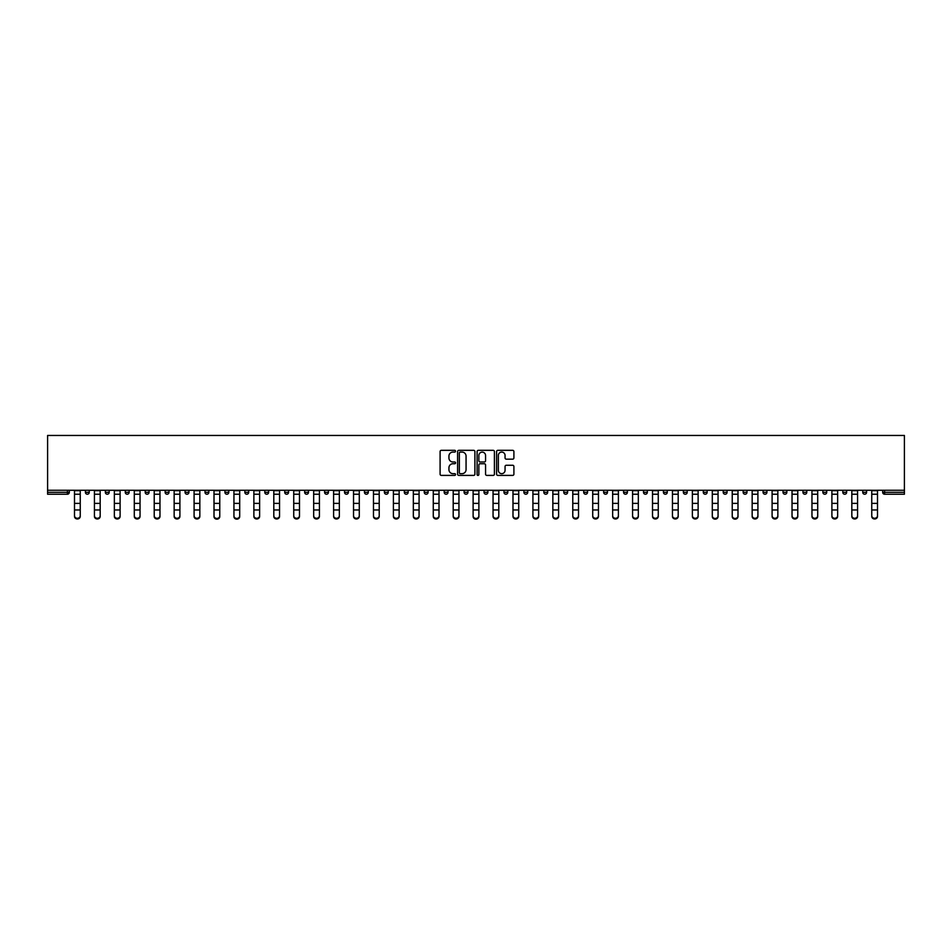 <?xml version="1.0" encoding="UTF-8"?>
<svg xmlns="http://www.w3.org/2000/svg" width="952" height="952" viewBox="0 0 952 952"><rect width="100%" height="100%" fill="white"/><g stroke="black" fill="none" stroke-linecap="round" stroke-linejoin="round"><path stroke-width="1.43" d="M455.556 451.2A0.881 0.881 0 0 0 454.675 450.32L441.359 450.32A1.25 1.25 0 0 0 440.098 451.581L440.098 474.155A1.25 1.25 0 0 0 441.359 475.405L454.675 475.405A0.881 0.881 0 0 0 455.556 474.524A0.881 0.881 0 0 0 454.675 473.656L452.962 473.656A4.01 4.01 0 0 1 448.939 469.633L448.939 467.753A4.01 4.01 0 0 1 452.962 463.743L454.675 463.743A0.881 0.881 0 0 0 455.556 462.862A0.881 0.881 0 0 0 454.675 461.994L452.962 461.994A4.01 4.01 0 0 1 448.939 457.971L448.939 456.091A4.01 4.01 0 0 1 452.962 452.081L454.675 452.081A0.881 0.881 0 0 0 455.556 451.2M512.652 459.161A1.25 1.25 0 0 0 513.902 457.912L513.902 451.581A1.25 1.25 0 0 0 512.652 450.32L497.848 450.32A1.25 1.25 0 0 0 496.599 451.581L496.599 474.155A1.25 1.25 0 0 0 497.848 475.405L512.652 475.405A1.25 1.25 0 0 0 513.902 474.155L513.902 466.504A1.25 1.25 0 0 0 512.652 465.254L506.321 465.254A1.25 1.25 0 0 0 505.06 466.504L505.06 470.3A3.356 3.356 0 0 1 501.704 473.656A3.356 3.356 0 0 1 498.36 470.3L498.36 455.437A3.356 3.356 0 0 1 501.704 452.081A3.356 3.356 0 0 1 505.06 455.437L505.06 457.912A1.25 1.25 0 0 0 506.321 459.161L512.652 459.161M904.4 490.268L47.6 490.268L47.6 435.457L904.4 435.457L904.4 494.231L884.598 494.231A1.916 1.916 0 0 1 882.683 492.315L882.683 490.268M474.905 451.581A1.25 1.25 0 0 0 473.644 450.32L458.852 450.32A1.25 1.25 0 0 0 457.591 451.581L457.591 474.155A1.25 1.25 0 0 0 458.852 475.405L473.644 475.405A1.25 1.25 0 0 0 474.905 474.155L474.905 451.581M478.356 450.32L493.148 450.32A1.25 1.25 0 0 1 494.409 451.581L494.409 474.155A1.25 1.25 0 0 1 493.148 475.405L486.817 475.405A1.25 1.25 0 0 1 485.568 474.155L485.568 464.993A1.25 1.25 0 0 0 484.306 463.743L480.105 463.743A1.25 1.25 0 0 0 478.856 464.993L478.856 474.524A0.881 0.881 0 0 1 477.975 475.405A0.881 0.881 0 0 1 477.095 474.524L477.095 451.581A1.25 1.25 0 0 1 478.356 450.32M69.317 490.268L69.317 492.315A1.916 1.916 0 0 1 67.402 494.231L47.6 494.231L47.6 492.315L67.402 492.315L67.402 490.268M47.6 490.268L47.6 492.315M85.418 492.315A1.916 1.916 0 0 0 87.334 494.231A1.916 1.916 0 0 0 89.25 492.315A1.916 1.916 0 0 1 87.334 494.231A1.916 1.916 0 0 0 89.25 492.315L89.25 490.268L89.25 492.315L85.418 492.315A1.916 1.916 0 0 0 87.334 494.231A1.916 1.916 0 0 1 85.418 492.315L85.418 490.268M67.402 494.231A1.916 1.916 0 0 0 69.317 492.315A1.916 1.916 0 0 1 67.402 494.231L67.402 492.315L69.317 492.315M105.351 490.268L105.351 492.315L105.351 490.268M109.182 490.268L109.182 492.315L109.182 490.268M125.283 492.315A1.916 1.916 0 0 0 127.199 494.231A1.916 1.916 0 0 0 129.115 492.315A1.916 1.916 0 0 1 127.199 494.231A1.916 1.916 0 0 0 129.115 492.315L129.115 490.268L129.115 492.315L125.283 492.315A1.916 1.916 0 0 0 127.199 494.231A1.916 1.916 0 0 1 125.283 492.315L125.283 490.268M145.216 490.268L145.216 492.315L145.216 490.268M149.047 490.268L149.047 492.315A1.916 1.916 0 0 1 147.132 494.231A1.916 1.916 0 0 1 145.216 492.315A1.916 1.916 0 0 0 147.132 494.231A1.916 1.916 0 0 0 149.047 492.315A1.916 1.916 0 0 1 147.132 494.231A1.916 1.916 0 0 1 145.216 492.315L149.047 492.315M165.148 492.315A1.916 1.916 0 0 0 167.064 494.231A1.916 1.916 0 0 0 168.98 492.315A1.916 1.916 0 0 1 167.064 494.231A1.916 1.916 0 0 0 168.98 492.315L168.98 490.268L168.98 492.315L165.148 492.315A1.916 1.916 0 0 0 167.064 494.231A1.916 1.916 0 0 1 165.148 492.315L165.148 490.268M188.912 490.268L188.912 492.315A1.916 1.916 0 0 1 186.997 494.231A1.916 1.916 0 0 1 185.081 492.315L185.081 490.268M206.929 494.231A1.916 1.916 0 0 0 208.845 492.315L208.845 490.268L208.845 492.315A1.916 1.916 0 0 1 206.929 494.231A1.916 1.916 0 0 1 205.013 492.315L205.013 490.268M228.778 490.268L228.778 492.315A1.916 1.916 0 0 1 226.862 494.231A1.916 1.916 0 0 1 224.934 492.315L224.934 490.268M248.698 490.268L248.698 492.315A1.916 1.916 0 0 1 246.782 494.231A1.916 1.916 0 0 1 244.866 492.315L244.866 490.268M266.715 494.231A1.916 1.916 0 0 0 268.631 492.315L268.631 490.268L268.631 492.315A1.916 1.916 0 0 1 266.715 494.231A1.916 1.916 0 0 1 264.799 492.315L264.799 490.268M288.563 490.268L288.563 492.315A1.916 1.916 0 0 1 286.647 494.231A1.916 1.916 0 0 1 284.731 492.315L284.731 490.268M304.664 490.268L304.664 492.315L304.664 490.268M308.496 490.268L308.496 492.315A1.916 1.916 0 0 1 306.58 494.231A1.916 1.916 0 0 1 304.664 492.315L308.496 492.315A1.916 1.916 0 0 1 306.58 494.231M328.428 490.268L328.428 492.315L324.596 492.315A1.916 1.916 0 0 0 326.512 494.231A1.916 1.916 0 0 1 324.596 492.315L324.596 490.268M348.361 490.268L348.361 492.315A1.916 1.916 0 0 1 346.445 494.231A1.916 1.916 0 0 1 344.529 492.315L344.529 490.268M368.293 490.268L368.293 492.315A1.916 1.916 0 0 1 366.377 494.231A1.916 1.916 0 0 1 364.461 492.315L364.461 490.268M384.394 490.268L384.394 492.315L384.394 490.268M388.226 490.268L388.226 492.315A1.916 1.916 0 0 1 386.31 494.231A1.916 1.916 0 0 1 384.394 492.315L388.226 492.315A1.916 1.916 0 0 1 386.31 494.231M406.242 494.231A1.916 1.916 0 0 0 408.158 492.315L408.158 490.268L408.158 492.315A1.916 1.916 0 0 1 406.242 494.231A1.916 1.916 0 0 1 404.326 492.315L404.326 490.268M428.091 490.268L428.091 492.315A1.916 1.916 0 0 1 426.175 494.231A1.916 1.916 0 0 1 424.259 492.315L424.259 490.268M448.023 490.268L448.023 492.315A1.916 1.916 0 0 1 446.107 494.231A1.916 1.916 0 0 1 444.191 492.315L444.191 490.268M464.112 490.268L464.112 492.315L464.112 490.268M467.956 490.268L467.956 492.315A1.916 1.916 0 0 1 466.04 494.231A1.916 1.916 0 0 1 464.112 492.315L467.956 492.315A1.916 1.916 0 0 1 466.04 494.231M484.044 490.268L484.044 492.315L484.044 490.268M487.888 490.268L487.888 492.315A1.916 1.916 0 0 1 485.96 494.231A1.916 1.916 0 0 1 484.044 492.315L487.888 492.315A1.916 1.916 0 0 1 485.96 494.231M503.977 490.268L503.977 492.315L503.977 490.268M507.809 490.268L507.809 492.315L507.809 490.268M523.909 490.268L523.909 492.315L523.909 490.268M527.741 490.268L527.741 492.315L527.741 490.268M547.674 490.268L547.674 492.315A1.916 1.916 0 0 1 545.758 494.231A1.916 1.916 0 0 1 543.842 492.315L543.842 490.268M567.606 490.268L567.606 492.315L563.774 492.315A1.916 1.916 0 0 0 565.69 494.231A1.916 1.916 0 0 1 563.774 492.315L563.774 490.268M587.539 490.268L587.539 492.315A1.916 1.916 0 0 1 585.623 494.231A1.916 1.916 0 0 1 583.707 492.315L583.707 490.268M603.639 490.268L603.639 492.315L603.639 490.268M607.471 490.268L607.471 492.315L607.471 490.268M627.404 490.268L627.404 492.315A1.916 1.916 0 0 1 625.488 494.231A1.916 1.916 0 0 1 623.572 492.315L623.572 490.268M647.336 490.268L647.336 492.315L643.504 492.315A1.916 1.916 0 0 0 645.42 494.231A1.916 1.916 0 0 1 643.504 492.315L643.504 490.268M667.269 490.268L667.269 492.315A1.916 1.916 0 0 1 665.353 494.231A1.916 1.916 0 0 1 663.437 492.315L663.437 490.268M687.201 490.268L687.201 492.315L683.369 492.315A1.916 1.916 0 0 0 685.285 494.231A1.916 1.916 0 0 1 683.369 492.315L683.369 490.268M707.134 490.268L707.134 492.315A1.916 1.916 0 0 1 705.218 494.231A1.916 1.916 0 0 1 703.302 492.315L703.302 490.268M727.066 490.268L727.066 492.315L723.222 492.315A1.916 1.916 0 0 0 725.138 494.231A1.916 1.916 0 0 1 723.222 492.315L723.222 490.268M746.987 490.268L746.987 492.315A1.916 1.916 0 0 1 745.071 494.231A1.916 1.916 0 0 1 743.155 492.315L743.155 490.268M766.919 490.268L766.919 492.315L763.087 492.315A1.916 1.916 0 0 0 765.003 494.231A1.916 1.916 0 0 1 763.087 492.315L763.087 490.268M786.852 490.268L786.852 492.315L783.02 492.315A1.916 1.916 0 0 0 784.936 494.231A1.916 1.916 0 0 1 783.02 492.315L783.02 490.268M806.784 490.268L806.784 492.315L802.952 492.315A1.916 1.916 0 0 0 804.868 494.231A1.916 1.916 0 0 1 802.952 492.315L802.952 490.268M826.717 490.268L826.717 492.315A1.916 1.916 0 0 1 824.801 494.231A1.916 1.916 0 0 1 822.885 492.315L822.885 490.268M846.649 490.268L846.649 492.315A1.916 1.916 0 0 1 844.733 494.231A1.916 1.916 0 0 1 842.817 492.315L842.817 490.268M866.582 490.268L866.582 492.315A1.916 1.916 0 0 1 864.666 494.231A1.916 1.916 0 0 1 862.75 492.315L862.75 490.268M107.267 494.231A1.916 1.916 0 0 1 105.351 492.315L109.182 492.315A1.916 1.916 0 0 1 107.267 494.231A1.916 1.916 0 0 0 109.182 492.315A1.916 1.916 0 0 1 107.267 494.231M326.512 494.231A1.916 1.916 0 0 0 328.428 492.315A1.916 1.916 0 0 1 326.512 494.231A1.916 1.916 0 0 1 324.596 492.315M505.893 494.231A1.916 1.916 0 0 1 503.977 492.315A1.916 1.916 0 0 0 505.893 494.231A1.916 1.916 0 0 0 507.809 492.315A1.916 1.916 0 0 1 505.893 494.231A1.916 1.916 0 0 1 503.977 492.315L507.809 492.315M525.825 494.231A1.916 1.916 0 0 1 523.909 492.315A1.916 1.916 0 0 0 525.825 494.231A1.916 1.916 0 0 0 527.741 492.315A1.916 1.916 0 0 1 525.825 494.231A1.916 1.916 0 0 1 523.909 492.315L527.741 492.315A1.916 1.916 0 0 1 525.825 494.231M567.606 492.315A1.916 1.916 0 0 1 565.69 494.231A1.916 1.916 0 0 0 567.606 492.315A1.916 1.916 0 0 1 565.69 494.231A1.916 1.916 0 0 1 563.774 492.315M605.555 494.231A1.916 1.916 0 0 1 603.639 492.315A1.916 1.916 0 0 0 605.555 494.231A1.916 1.916 0 0 0 607.471 492.315A1.916 1.916 0 0 1 605.555 494.231A1.916 1.916 0 0 1 603.639 492.315L607.471 492.315M645.42 494.231A1.916 1.916 0 0 0 647.336 492.315A1.916 1.916 0 0 1 645.42 494.231A1.916 1.916 0 0 1 643.504 492.315M687.201 492.315A1.916 1.916 0 0 1 685.285 494.231A1.916 1.916 0 0 0 687.201 492.315A1.916 1.916 0 0 1 685.285 494.231A1.916 1.916 0 0 1 683.369 492.315M725.138 494.231A1.916 1.916 0 0 0 727.066 492.315A1.916 1.916 0 0 1 725.138 494.231A1.916 1.916 0 0 1 723.222 492.315M745.071 494.231A1.916 1.916 0 0 0 746.987 492.315A1.916 1.916 0 0 1 745.071 494.231M765.003 494.231A1.916 1.916 0 0 0 766.919 492.315A1.916 1.916 0 0 1 765.003 494.231A1.916 1.916 0 0 1 763.087 492.315M784.936 494.231A1.916 1.916 0 0 0 786.852 492.315A1.916 1.916 0 0 1 784.936 494.231A1.916 1.916 0 0 1 783.02 492.315M804.868 494.231A1.916 1.916 0 0 0 806.784 492.315A1.916 1.916 0 0 1 804.868 494.231A1.916 1.916 0 0 1 802.952 492.315M864.666 494.231A1.916 1.916 0 0 0 866.582 492.315A1.916 1.916 0 0 1 864.666 494.231M884.598 490.268L884.598 494.231A1.916 1.916 0 0 1 882.683 492.315L904.4 492.315M460.232 452.081A0.881 0.881 0 0 0 459.352 452.962L459.352 472.775A0.881 0.881 0 0 0 460.232 473.656L462.053 473.656A4.01 4.01 0 0 0 466.063 469.633L466.063 456.091A4.01 4.01 0 0 0 462.053 452.081L460.232 452.081M485.568 455.496A3.356 3.356 0 0 0 482.212 452.14A3.356 3.356 0 0 0 478.856 455.496L478.856 460.732A1.25 1.25 0 0 0 480.105 461.994L484.306 461.994A1.25 1.25 0 0 0 485.568 460.732L485.568 455.496M74.494 510.677L74.494 515.841A2.88 2.606 0 0 0 80.242 515.841L80.242 516.543A2.88 2.606 180 0 1 74.494 516.543M80.242 510.677L80.242 516.543M80.242 515.841L80.242 490.268M74.494 515.841L74.494 490.268M94.426 510.677L94.426 515.841A2.88 2.606 0 0 0 100.174 515.841L100.174 516.543A2.88 2.606 180 0 1 94.426 516.543M100.174 510.677L100.174 516.543M114.359 510.677L114.359 515.841A2.88 2.606 0 0 0 120.107 515.841L120.107 516.543A2.88 2.606 180 0 1 114.359 516.543M120.107 510.677L120.107 516.543M134.291 510.677L134.291 515.841A2.88 2.606 0 0 0 140.039 515.841L140.039 516.543A2.88 2.606 180 0 1 134.291 516.543M140.039 510.677L140.039 516.543M154.224 510.677L154.224 515.841A2.88 2.606 0 0 0 159.972 515.841L159.972 516.543A2.88 2.606 180 0 1 154.224 516.543M159.972 510.677L159.972 516.543M174.156 510.677L174.156 515.841A2.88 2.606 0 0 0 179.904 515.841L179.904 516.543A2.88 2.606 180 0 1 174.156 516.543M179.904 510.677L179.904 516.543M100.174 515.841L100.174 490.268M94.426 515.841L94.426 490.268M120.107 515.841L120.107 490.268M114.359 515.841L114.359 490.268M140.039 515.841L140.039 490.268M134.291 515.841L134.291 490.268M159.972 515.841L159.972 490.268M154.224 515.841L154.224 490.268M179.904 515.841L179.904 490.268M174.156 515.841L174.156 490.268M194.089 510.677L194.089 515.841A2.88 2.606 0 0 0 199.837 515.841L199.837 516.543A2.88 2.606 180 0 1 194.089 516.543M199.837 510.677L199.837 516.543M199.837 515.841L199.837 490.268M194.089 515.841L194.089 490.268M214.01 510.677L214.01 515.841A2.88 2.606 0 0 0 219.769 515.841L219.769 516.543A2.88 2.606 180 0 1 214.01 516.543M219.769 510.677L219.769 516.543M219.769 515.841L219.769 490.268M214.01 515.841L214.01 490.268M233.942 510.677L233.942 515.841A2.88 2.606 0 0 0 239.702 515.841L239.702 516.543A2.88 2.606 180 0 1 233.942 516.543M239.702 510.677L239.702 516.543M239.702 515.841L239.702 490.268M233.942 515.841L233.942 490.268M253.875 510.677L253.875 515.841A2.88 2.606 0 0 0 259.622 515.841L259.622 516.543A2.88 2.606 180 0 1 253.875 516.543M259.622 510.677L259.622 516.543M259.622 515.841L259.622 490.268M253.875 515.841L253.875 490.268M273.807 510.677L273.807 515.841A2.88 2.606 0 0 0 279.555 515.841L279.555 516.543A2.88 2.606 180 0 1 273.807 516.543M279.555 510.677L279.555 516.543M279.555 515.841L279.555 490.268M273.807 515.841L273.807 490.268M293.74 510.677L293.74 515.841A2.88 2.606 0 0 0 299.487 515.841L299.487 516.543A2.88 2.606 180 0 1 293.74 516.543M299.487 510.677L299.487 516.543M299.487 515.841L299.487 490.268M293.74 515.841L293.74 490.268M313.672 510.677L313.672 515.841A2.88 2.606 0 0 0 319.42 515.841L319.42 516.543A2.88 2.606 180 0 1 313.672 516.543M319.42 510.677L319.42 516.543M319.42 515.841L319.42 490.268M313.672 515.841L313.672 490.268M333.605 510.677L333.605 515.841A2.88 2.606 0 0 0 339.352 515.841L339.352 516.543A2.88 2.606 180 0 1 333.605 516.543M339.352 510.677L339.352 516.543M339.352 515.841L339.352 490.268M333.605 515.841L333.605 490.268M353.537 510.677L353.537 515.841A2.88 2.606 0 0 0 359.285 515.841L359.285 516.543A2.88 2.606 180 0 1 353.537 516.543M359.285 510.677L359.285 516.543M359.285 515.841L359.285 490.268M353.537 515.841L353.537 490.268M373.47 510.677L373.47 515.841A2.88 2.606 0 0 0 379.217 515.841L379.217 516.543A2.88 2.606 180 0 1 373.47 516.543M379.217 510.677L379.217 516.543M379.217 515.841L379.217 490.268M373.47 515.841L373.47 490.268M393.402 510.677L393.402 515.841A2.88 2.606 0 0 0 399.15 515.841L399.15 516.543A2.88 2.606 180 0 1 393.402 516.543M399.15 510.677L399.15 516.543M399.15 515.841L399.15 490.268M393.402 515.841L393.402 490.268M413.335 510.677L413.335 515.841A2.88 2.606 0 0 0 419.082 515.841L419.082 516.543A2.88 2.606 180 0 1 413.335 516.543M419.082 510.677L419.082 516.543M419.082 515.841L419.082 490.268M413.335 515.841L413.335 490.268M433.267 510.677L433.267 515.841A2.88 2.606 0 0 0 439.015 515.841L439.015 516.543A2.88 2.606 180 0 1 433.267 516.543M439.015 510.677L439.015 516.543M439.015 515.841L439.015 490.268M433.267 515.841L433.267 490.268M453.2 510.677L453.2 515.841A2.88 2.606 0 0 0 458.947 515.841L458.947 516.543A2.88 2.606 180 0 1 453.2 516.543M458.947 510.677L458.947 516.543M458.947 515.841L458.947 490.268M453.2 515.841L453.2 490.268M473.12 510.677L473.12 515.841A2.88 2.606 0 0 0 478.88 515.841L478.88 516.543A2.88 2.606 180 0 1 473.12 516.543M478.88 510.677L478.88 516.543M478.88 515.841L478.88 490.268M473.12 515.841L473.12 490.268M493.053 510.677L493.053 515.841A2.88 2.606 0 0 0 498.8 515.841L498.8 516.543A2.88 2.606 180 0 1 493.053 516.543M498.8 510.677L498.8 516.543M498.8 515.841L498.8 490.268M493.053 515.841L493.053 490.268M512.985 510.677L512.985 515.841A2.88 2.606 0 0 0 518.733 515.841L518.733 516.543A2.88 2.606 180 0 1 512.985 516.543M518.733 510.677L518.733 516.543M518.733 515.841L518.733 490.268M512.985 515.841L512.985 490.268M532.918 510.677L532.918 515.841A2.88 2.606 0 0 0 538.665 515.841L538.665 516.543A2.88 2.606 180 0 1 532.918 516.543M538.665 510.677L538.665 516.543M538.665 515.841L538.665 490.268M532.918 515.841L532.918 490.268M552.85 510.677L552.85 515.841A2.88 2.606 0 0 0 558.598 515.841L558.598 516.543A2.88 2.606 180 0 1 552.85 516.543M558.598 510.677L558.598 516.543M558.598 515.841L558.598 490.268M552.85 515.841L552.85 490.268M572.783 510.677L572.783 515.841A2.88 2.606 0 0 0 578.53 515.841L578.53 516.543A2.88 2.606 180 0 1 572.783 516.543M578.53 510.677L578.53 516.543M578.53 515.841L578.53 490.268M572.783 515.841L572.783 490.268M592.715 510.677L592.715 515.841A2.88 2.606 0 0 0 598.463 515.841L598.463 516.543A2.88 2.606 180 0 1 592.715 516.543M598.463 510.677L598.463 516.543M598.463 515.841L598.463 490.268M592.715 515.841L592.715 490.268M612.648 510.677L612.648 515.841A2.88 2.606 0 0 0 618.395 515.841L618.395 516.543A2.88 2.606 180 0 1 612.648 516.543M618.395 510.677L618.395 516.543M618.395 515.841L618.395 490.268M612.648 515.841L612.648 490.268M632.58 510.677L632.58 515.841A2.88 2.606 0 0 0 638.328 515.841L638.328 516.543A2.88 2.606 180 0 1 632.58 516.543M638.328 510.677L638.328 516.543M638.328 515.841L638.328 490.268M632.58 515.841L632.58 490.268M652.513 510.677L652.513 515.841A2.88 2.606 0 0 0 658.26 515.841L658.26 516.543A2.88 2.606 180 0 1 652.513 516.543M658.26 510.677L658.26 516.543M658.26 515.841L658.26 490.268M652.513 515.841L652.513 490.268M672.445 510.677L672.445 515.841A2.88 2.606 0 0 0 678.193 515.841L678.193 516.543A2.88 2.606 180 0 1 672.445 516.543M678.193 510.677L678.193 516.543M678.193 515.841L678.193 490.268M672.445 515.841L672.445 490.268M692.378 510.677L692.378 515.841A2.88 2.606 0 0 0 698.125 515.841L698.125 516.543A2.88 2.606 180 0 1 692.378 516.543M698.125 510.677L698.125 516.543M698.125 515.841L698.125 490.268M692.378 515.841L692.378 490.268M712.298 510.677L712.298 515.841A2.88 2.606 0 0 0 718.058 515.841L718.058 516.543A2.88 2.606 180 0 1 712.298 516.543M718.058 510.677L718.058 516.543M718.058 515.841L718.058 490.268M712.298 515.841L712.298 490.268M732.231 510.677L732.231 515.841A2.88 2.606 0 0 0 737.99 515.841L737.99 516.543A2.88 2.606 180 0 1 732.231 516.543M737.99 510.677L737.99 516.543M737.99 515.841L737.99 490.268M732.231 515.841L732.231 490.268M752.163 510.677L752.163 515.841A2.88 2.606 0 0 0 757.911 515.841L757.911 516.543A2.88 2.606 180 0 1 752.163 516.543M757.911 510.677L757.911 516.543M757.911 515.841L757.911 490.268M752.163 515.841L752.163 490.268M772.096 510.677L772.096 515.841A2.88 2.606 0 0 0 777.843 515.841L777.843 516.543A2.88 2.606 180 0 1 772.096 516.543M777.843 510.677L777.843 516.543M777.843 515.841L777.843 490.268M772.096 515.841L772.096 490.268M792.028 510.677L792.028 515.841A2.88 2.606 0 0 0 797.776 515.841L797.776 516.543A2.88 2.606 180 0 1 792.028 516.543M797.776 510.677L797.776 516.543M797.776 515.841L797.776 490.268M792.028 515.841L792.028 490.268M811.961 510.677L811.961 515.841A2.88 2.606 0 0 0 817.708 515.841L817.708 516.543A2.88 2.606 180 0 1 811.961 516.543M817.708 510.677L817.708 516.543M817.708 515.841L817.708 490.268M811.961 515.841L811.961 490.268M831.893 510.677L831.893 515.841A2.88 2.606 0 0 0 837.641 515.841L837.641 516.543A2.88 2.606 180 0 1 831.893 516.543M837.641 510.677L837.641 516.543M837.641 515.841L837.641 490.268M831.893 515.841L831.893 490.268M851.826 510.677L851.826 515.841A2.88 2.606 0 0 0 857.573 515.841L857.573 516.543A2.88 2.606 180 0 1 851.826 516.543M857.573 510.677L857.573 516.543M857.573 515.841L857.573 490.268M851.826 515.841L851.826 490.268M871.758 510.677L871.758 515.841A2.88 2.606 0 0 0 877.506 515.841L877.506 516.543A2.88 2.606 180 0 1 871.758 516.543M877.506 510.677L877.506 516.543M877.506 515.841L877.506 490.268M871.758 515.841L871.758 490.268M186.997 494.231A1.916 1.916 0 0 0 188.912 492.315L185.081 492.315M208.845 492.315L205.013 492.315M226.862 494.231A1.916 1.916 0 0 0 228.778 492.315L224.934 492.315M246.782 494.231A1.916 1.916 0 0 0 248.698 492.315L244.866 492.315M268.631 492.315L264.799 492.315M286.647 494.231A1.916 1.916 0 0 0 288.563 492.315L284.731 492.315M346.445 494.231A1.916 1.916 0 0 0 348.361 492.315L344.529 492.315M366.377 494.231A1.916 1.916 0 0 0 368.293 492.315L364.461 492.315M408.158 492.315L404.326 492.315M426.175 494.231A1.916 1.916 0 0 0 428.091 492.315L424.259 492.315M446.107 494.231A1.916 1.916 0 0 0 448.023 492.315L444.191 492.315M545.758 494.231A1.916 1.916 0 0 0 547.674 492.315L543.842 492.315M585.623 494.231A1.916 1.916 0 0 0 587.539 492.315L583.707 492.315M625.488 494.231A1.916 1.916 0 0 0 627.404 492.315L623.572 492.315M665.353 494.231A1.916 1.916 0 0 0 667.269 492.315L663.437 492.315M705.218 494.231A1.916 1.916 0 0 0 707.134 492.315L703.302 492.315M746.987 492.315L743.155 492.315M824.801 494.231A1.916 1.916 0 0 0 826.717 492.315L822.885 492.315M844.733 494.231A1.916 1.916 0 0 0 846.649 492.315L842.817 492.315M866.582 492.315L862.75 492.315M884.598 494.231A1.916 1.916 0 0 1 882.683 492.315M74.494 503.382L80.242 503.382M74.494 509.974L80.242 509.974M74.494 494.231L80.242 494.231M74.494 490.661L80.242 490.661M94.426 503.382L100.174 503.382M94.426 509.974L100.174 509.974M94.426 494.231L100.174 494.231M94.426 490.661L100.174 490.661M114.359 503.382L120.107 503.382M114.359 509.974L120.107 509.974M114.359 494.231L120.107 494.231M114.359 490.661L120.107 490.661M134.291 503.382L140.039 503.382M134.291 509.974L140.039 509.974M134.291 494.231L140.039 494.231M134.291 490.661L140.039 490.661M154.224 503.382L159.972 503.382M154.224 509.974L159.972 509.974M154.224 494.231L159.972 494.231M154.224 490.661L159.972 490.661M174.156 503.382L179.904 503.382M174.156 509.974L179.904 509.974M174.156 494.231L179.904 494.231M174.156 490.661L179.904 490.661M194.089 503.382L199.837 503.382M194.089 509.974L199.837 509.974M194.089 494.231L199.837 494.231M194.089 490.661L199.837 490.661M214.01 503.382L219.769 503.382M214.01 509.974L219.769 509.974M214.01 494.231L219.769 494.231M214.01 490.661L219.769 490.661M233.942 503.382L239.702 503.382M233.942 509.974L239.702 509.974M233.942 494.231L239.702 494.231M233.942 490.661L239.702 490.661M253.875 503.382L259.622 503.382M253.875 509.974L259.622 509.974M253.875 494.231L259.622 494.231M253.875 490.661L259.622 490.661M273.807 503.382L279.555 503.382M273.807 509.974L279.555 509.974M273.807 494.231L279.555 494.231M273.807 490.661L279.555 490.661M293.74 503.382L299.487 503.382M293.74 509.974L299.487 509.974M293.74 494.231L299.487 494.231M293.74 490.661L299.487 490.661M313.672 503.382L319.42 503.382M313.672 509.974L319.42 509.974M313.672 494.231L319.42 494.231M313.672 490.661L319.42 490.661M333.605 503.382L339.352 503.382M333.605 509.974L339.352 509.974M333.605 494.231L339.352 494.231M333.605 490.661L339.352 490.661M353.537 503.382L359.285 503.382M353.537 509.974L359.285 509.974M353.537 494.231L359.285 494.231M353.537 490.661L359.285 490.661M373.47 503.382L379.217 503.382M373.47 509.974L379.217 509.974M373.47 494.231L379.217 494.231M373.47 490.661L379.217 490.661M393.402 503.382L399.15 503.382M393.402 509.974L399.15 509.974M393.402 494.231L399.15 494.231M393.402 490.661L399.15 490.661M413.335 503.382L419.082 503.382M413.335 509.974L419.082 509.974M413.335 494.231L419.082 494.231M413.335 490.661L419.082 490.661M433.267 503.382L439.015 503.382M433.267 509.974L439.015 509.974M433.267 494.231L439.015 494.231M433.267 490.661L439.015 490.661M453.2 503.382L458.947 503.382M453.2 509.974L458.947 509.974M453.2 494.231L458.947 494.231M453.2 490.661L458.947 490.661M473.12 503.382L478.88 503.382M473.12 509.974L478.88 509.974M473.12 494.231L478.88 494.231M473.12 490.661L478.88 490.661M493.053 503.382L498.8 503.382M493.053 509.974L498.8 509.974M493.053 494.231L498.8 494.231M493.053 490.661L498.8 490.661M512.985 503.382L518.733 503.382M512.985 509.974L518.733 509.974M512.985 494.231L518.733 494.231M512.985 490.661L518.733 490.661M532.918 503.382L538.665 503.382M532.918 509.974L538.665 509.974M532.918 494.231L538.665 494.231M532.918 490.661L538.665 490.661M552.85 503.382L558.598 503.382M552.85 509.974L558.598 509.974M552.85 494.231L558.598 494.231M552.85 490.661L558.598 490.661M572.783 503.382L578.53 503.382M572.783 509.974L578.53 509.974M572.783 494.231L578.53 494.231M572.783 490.661L578.53 490.661M592.715 503.382L598.463 503.382M592.715 509.974L598.463 509.974M592.715 494.231L598.463 494.231M592.715 490.661L598.463 490.661M612.648 503.382L618.395 503.382M612.648 509.974L618.395 509.974M612.648 494.231L618.395 494.231M612.648 490.661L618.395 490.661M632.58 503.382L638.328 503.382M632.58 509.974L638.328 509.974M632.58 494.231L638.328 494.231M632.58 490.661L638.328 490.661M652.513 503.382L658.26 503.382M652.513 509.974L658.26 509.974M652.513 494.231L658.26 494.231M652.513 490.661L658.26 490.661M672.445 503.382L678.193 503.382M672.445 509.974L678.193 509.974M672.445 494.231L678.193 494.231M672.445 490.661L678.193 490.661M692.378 503.382L698.125 503.382M692.378 509.974L698.125 509.974M692.378 494.231L698.125 494.231M692.378 490.661L698.125 490.661M712.298 503.382L718.058 503.382M712.298 509.974L718.058 509.974M712.298 494.231L718.058 494.231M712.298 490.661L718.058 490.661M732.231 503.382L737.99 503.382M732.231 509.974L737.99 509.974M732.231 494.231L737.99 494.231M732.231 490.661L737.99 490.661M752.163 503.382L757.911 503.382M752.163 509.974L757.911 509.974M752.163 494.231L757.911 494.231M752.163 490.661L757.911 490.661M772.096 503.382L777.843 503.382M772.096 509.974L777.843 509.974M772.096 494.231L777.843 494.231M772.096 490.661L777.843 490.661M792.028 503.382L797.776 503.382M792.028 509.974L797.776 509.974M792.028 494.231L797.776 494.231M792.028 490.661L797.776 490.661M811.961 503.382L817.708 503.382M811.961 509.974L817.708 509.974M811.961 494.231L817.708 494.231M811.961 490.661L817.708 490.661M831.893 503.382L837.641 503.382M831.893 509.974L837.641 509.974M831.893 494.231L837.641 494.231M831.893 490.661L837.641 490.661M851.826 503.382L857.573 503.382M851.826 509.974L857.573 509.974M851.826 494.231L857.573 494.231M851.826 490.661L857.573 490.661M871.758 503.382L877.506 503.382M871.758 509.974L877.506 509.974M871.758 494.231L877.506 494.231M871.758 490.661L877.506 490.661"/></g></svg>
